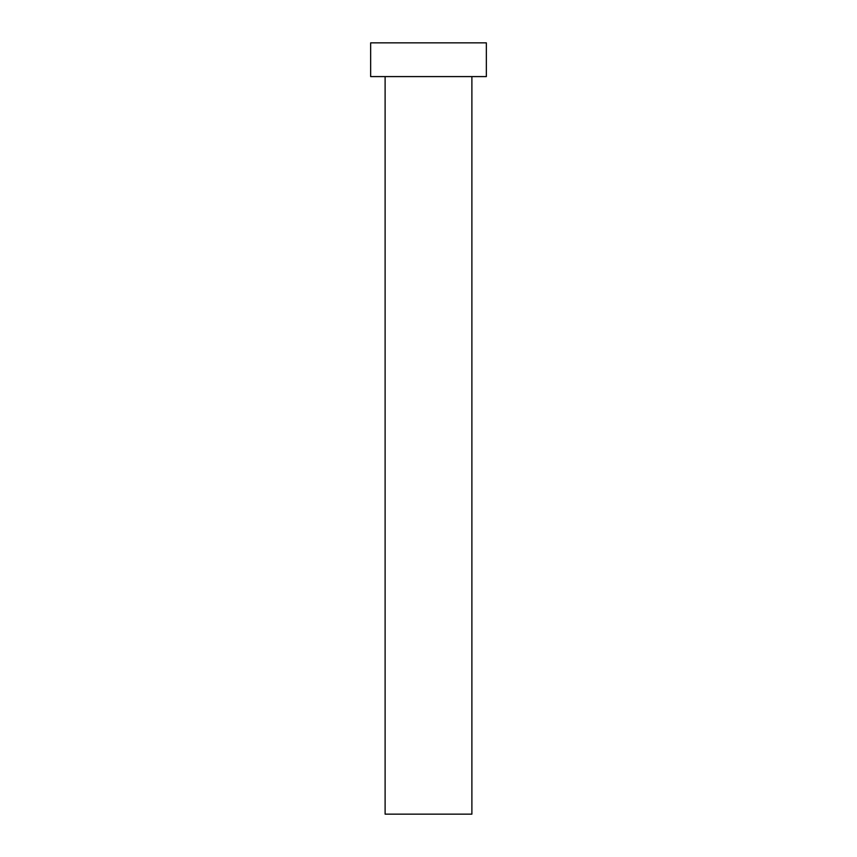 <?xml version="1.0" encoding="UTF-8"?>
<svg xmlns="http://www.w3.org/2000/svg" width="857" height="857" viewBox="0 0 857 857"><rect width="100%" height="100%" fill="white"/><g stroke="black" fill="none" stroke-linecap="round" stroke-linejoin="round"><path stroke-width="1.29" d="M385.114 76.594L385.114 814.15L471.886 814.15L471.886 76.594L471.886 814.15L385.114 814.15L385.114 76.594M370.653 42.85L370.653 76.594L486.348 76.594L486.348 42.85L370.653 42.85L370.653 76.594L486.348 76.594L486.348 42.85L370.653 42.85"/></g></svg>
